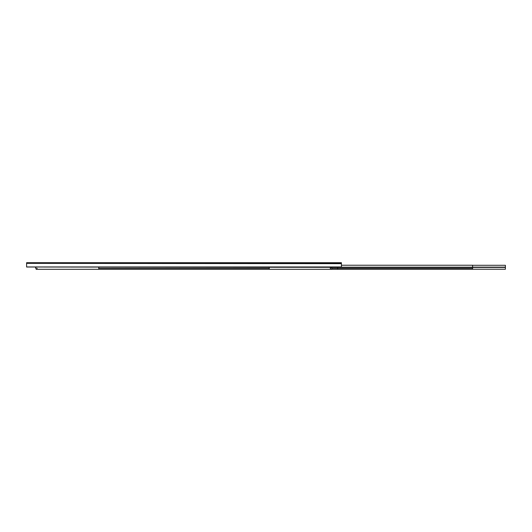 <?xml version="1.0" encoding="UTF-8"?>
<svg xmlns="http://www.w3.org/2000/svg" width="532" height="532" viewBox="0 0 532 532"><rect width="100%" height="100%" fill="white"/><g stroke="black" fill="none" stroke-linecap="round" stroke-linejoin="round"><path stroke-width="0.8" d="M341.424 266.951L26.6 267.017L341.424 266.951L341.424 263.673L341.424 266.951L26.6 266.951L26.6 263.673L26.6 266.951L341.424 266.951M26.6 267.017L341.424 267.017L26.6 267.017M341.424 263.673L26.6 263.36L341.424 263.673M341.424 263.36L26.6 263.36L341.424 263.36L341.424 262.702L341.424 263.36L26.6 263.36L26.6 262.702L26.6 263.36L341.424 263.36M341.424 262.702L26.6 262.702L341.424 262.702M332.899 267.197L472.602 267.197L472.602 265.235L341.424 265.235M472.602 265.295L505.4 265.295L472.602 265.295M505.4 267.137L505.4 265.295L505.4 267.137L472.602 267.137M37.207 268.314L36.223 269.298L35.531 267.623L36.223 267.33L35.531 267.623L36.223 269.298L35.531 267.623L36.223 267.33M331.177 269.298L330.199 268.314L331.177 267.33L472.602 267.33L472.602 268.314L337.667 268.314L337.667 267.33L337.667 268.314L472.602 268.314L472.602 269.298L337.667 269.298L337.667 268.314L332.148 268.314L331.177 267.33L332.148 268.314L337.667 268.314L337.667 269.298L331.177 269.298L332.148 268.314L331.177 269.298L269.278 269.298L269.278 268.314L269.278 269.298L98.746 269.298L98.746 267.33L98.746 268.314L269.278 268.314L269.278 267.33L269.278 268.314L98.746 268.314L98.746 269.298L36.223 269.298M472.602 267.397L505.4 267.397L472.602 267.397M505.4 269.232L505.4 267.397L505.4 269.232L472.602 269.232M332.899 267.33L35.125 267.017L332.899 267.33"/></g></svg>
